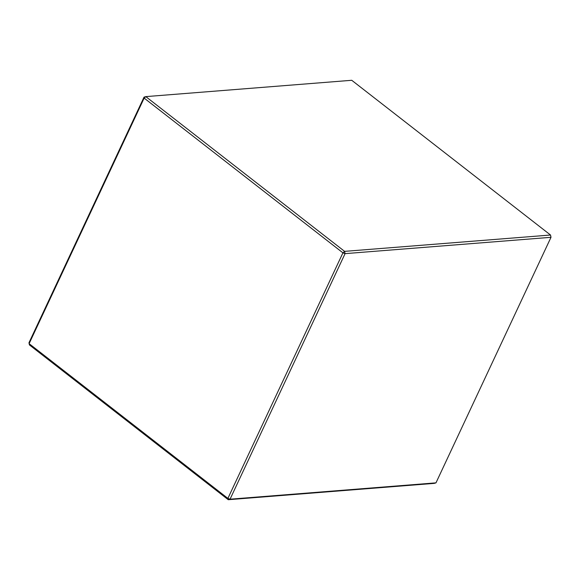 <?xml version="1.0" encoding="UTF-8"?>
<svg xmlns="http://www.w3.org/2000/svg" width="580" height="580" viewBox="0 0 580 580"><rect width="100%" height="100%" fill="white"/><g stroke="black" fill="none" stroke-linecap="round" stroke-linejoin="round"><path stroke-width="0.87" d="M435.971 482.857L551 237.307L345.071 253.641L230.042 499.191L435.971 482.857L434.188 483.379L228.259 499.713L29.478 344.977L29.116 343.657L227.896 498.394L342.925 252.844L144.144 98.1L29.116 343.657L29 342.693L144.028 97.143L144.144 98.1L145.812 96.621L344.592 251.365L550.522 235.023L351.741 80.286L145.812 96.621L144.028 97.143M230.042 499.191L227.896 498.394L228.259 499.713L230.042 499.191M342.925 252.844L345.071 253.641L344.592 251.365L342.925 252.844M551 237.307L550.522 235.023L551 237.307"/></g></svg>
